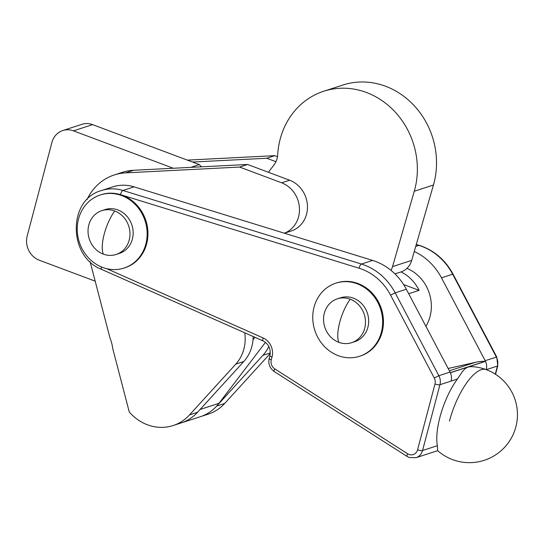 <?xml version="1.0" encoding="UTF-8"?>
<svg xmlns="http://www.w3.org/2000/svg" width="544" height="544" viewBox="0 0 544 544"><rect width="100%" height="100%" fill="white"/><g stroke="black" fill="none" stroke-linecap="round" stroke-linejoin="round"><path stroke-width="0.82" d="M201.409 166.824A76.867 69.142 -108 0 0 199.328 164.594L190.794 167.368M95.193 281.16L39.277 260.216A19.217 17.286 72 0 1 28.771 250.498A19.217 17.286 72 0 1 27.2 235.946L51.884 142.514A19.217 17.286 72 0 1 60.173 131.655A19.217 17.286 72 0 1 62.778 130.54A19.217 17.286 72 0 1 73.454 130.846L92.616 124.63A19.217 17.286 -108 0 0 81.94 124.318L62.778 130.54M173.339 168.259L73.454 130.846M92.616 124.63L199.328 164.594M244.752 332.785A38.434 34.571 72 0 1 245.126 336.505A38.434 34.571 72 0 1 235.79 364.126L189.543 414.875A46.118 41.487 72 0 1 173.108 425.544A46.118 41.487 72 0 1 146.18 424.293A46.118 41.487 72 0 1 129.261 411.985L112.758 348.629A38.434 34.571 -108 0 0 109.97 337.919L90.134 261.752M173.108 425.544L181.098 422.953A46.118 41.487 -108 0 0 181.098 422.953A46.118 41.487 -108 0 0 197.526 412.284L243.773 361.536A38.434 34.571 -108 0 0 253.178 336.512M86.999 199.621A53.808 48.402 72 0 1 90.25 193.739A53.808 48.402 72 0 1 114.281 174.95A53.808 48.402 72 0 1 125.582 172.87L239.612 167.062L281.663 182.818A26.901 24.201 72 0 1 299.268 213.173A26.901 24.201 72 0 1 284.356 233.199M284.396 233.213L291.305 230.969A26.901 24.201 -108 0 0 307.251 210.582A26.901 24.201 -108 0 0 289.646 180.227L247.595 164.472L133.572 170.279A53.808 48.402 -108 0 0 122.271 172.36L114.281 174.95M268.818 346.399A38.434 34.571 72 0 1 262.936 355.314L216.689 406.062A46.118 41.487 72 0 1 200.253 416.738A46.118 41.487 -108 0 0 218.96 403.335L265.479 342.332M192.494 162.037L266.757 158.256L274.74 155.666L187.36 160.113M266.757 158.256L275.93 161.69M200.28 416.724L208.236 414.147A46.118 41.487 -108 0 0 224.672 403.471L270.259 353.45M277.46 156.686L274.74 155.666M239.612 167.062L247.595 164.472M338.212 355.654A38.434 34.571 -108 0 0 359.57 356.272A38.434 34.571 -108 0 0 382.643 320.736A38.434 34.571 -108 0 0 357.197 283.784A38.434 34.571 -108 0 0 335.838 283.166A38.434 34.571 -108 0 0 312.766 318.709A38.434 34.571 -108 0 0 338.212 355.654M335.838 283.166L336.641 282.907A38.434 34.571 72 0 1 358 283.526A38.434 34.571 72 0 1 383.438 320.47A38.434 34.571 72 0 1 360.366 356.014L359.57 356.272M102.7 267.451A38.434 34.571 -108 0 0 124.059 268.07A38.434 34.571 -108 0 0 147.132 232.526A38.434 34.571 -108 0 0 121.686 195.575A38.434 34.571 -108 0 0 100.327 194.956A38.434 34.571 -108 0 0 77.255 230.5A38.434 34.571 -108 0 0 102.7 267.451M100.327 194.956L101.123 194.698A38.434 34.571 72 0 1 122.488 195.316A38.434 34.571 72 0 1 147.927 232.268A38.434 34.571 72 0 1 124.855 267.811L124.059 268.07M449.453 421.104A48.042 17.061 -69.5 0 1 486.261 369.634A48.042 48.042 0 0 0 471.158 366.615L467.935 367.044L464.964 368.73L462.332 371.736L457.416 379.039A46.634 16.565 110.5 0 0 437.383 445.692L422.566 450.5A3.842 0.979 -165.2 0 1 420.451 450.5A3.842 0.979 -165.2 0 1 417.602 449.759A7.684 6.916 72 0 1 408.979 454.43A7.684 6.916 72 0 1 407.626 453.75L274.761 368.866A3.842 1.136 122.6 0 0 274.081 371.015A3.842 1.136 122.6 0 0 274.285 371.586L407.15 456.47L409.224 457.511L416.031 457.688A11.533 10.37 -108 0 0 416.616 457.477A11.533 10.37 -108 0 0 422.566 450.5L439.946 384.71L451.126 381.079A11.533 10.37 72 0 0 451.466 376.883A11.533 10.37 72 0 0 450.371 372.742L485.5 361.338A48.042 43.214 -108 0 0 485.35 361.332A48.042 43.214 -108 0 0 485.2 361.332A48.042 43.214 -108 0 0 480.338 361.515A48.042 43.214 -108 0 0 475.565 362.29L448.154 368.492M437.383 445.692L437.648 450.663A48.042 48.042 0 0 0 514.4 431.474A48.042 48.042 0 0 0 486.261 369.634A11.533 10.37 -108 0 0 486.594 365.48A11.533 10.37 -108 0 0 485.5 361.338M457.416 379.039L451.126 381.079A11.533 10.37 -108 0 0 451.432 376.516A11.533 10.37 -108 0 0 450.044 372.082L406.348 289.231A57.65 51.857 -108 0 0 392.006 271.198A57.65 51.857 -108 0 0 372.613 260.42L134.076 186.85A42.276 38.032 -108 0 0 112.71 186.898L101.538 190.522C67.646 199.444 67.993 256.714 101.626 269.409L263.16 340.938A3.842 1.306 113.9 0 1 262.786 340.279A3.842 1.306 113.9 0 1 263.126 337.94L106.712 268.682M486.268 369.634A11.533 10.37 -108 0 0 486.56 365.119A11.533 10.37 -108 0 0 485.173 360.679L441.476 277.828A57.65 51.857 -108 0 0 427.135 259.794A57.65 51.857 -108 0 0 414.256 251.512M101.878 210.616L105.074 209.576A23.059 20.747 72 0 1 126.487 215.791A23.059 20.747 72 0 1 132.376 239.074A23.059 20.747 72 0 1 119.313 253.443L116.117 254.483A23.059 20.747 -108 0 0 129.186 240.108A23.059 20.747 -108 0 0 114.696 210.984A23.059 20.747 -108 0 0 101.878 210.616A23.059 20.747 -108 0 0 88.815 224.985A23.059 20.747 -108 0 0 103.299 254.109A23.059 20.747 -108 0 0 116.117 254.483M337.389 298.826L340.585 297.786A23.059 20.747 72 0 1 361.998 304.001A23.059 20.747 72 0 1 367.894 327.284A23.059 20.747 72 0 1 354.824 341.652L351.628 342.693A23.059 20.747 -108 0 0 364.698 328.318A23.059 20.747 -108 0 0 350.207 299.193A23.059 20.747 -108 0 0 337.389 298.826A23.059 20.747 -108 0 0 324.326 313.194A23.059 20.747 -108 0 0 338.817 342.319A23.059 20.747 -108 0 0 351.628 342.693M425.904 326.305A38.434 34.571 -108 0 0 430.052 316.513A38.434 34.571 -108 0 0 406.912 268.376M401.037 271.912A38.434 34.571 72 0 1 419.098 290.346L408.714 293.719M403.621 284.553L419.098 290.346M394.951 273.89L400.921 271.952A19.217 17.286 -108 0 0 401.975 271.565A19.217 17.286 -108 0 0 411.692 260.392L433.439 185.021A76.867 69.142 -108 0 0 379.263 84.232A76.867 69.142 -108 0 0 342.883 85.027L323.721 91.249A76.867 69.142 -108 0 0 277.685 154.673A19.217 17.286 72 0 1 276.563 160.167A19.217 17.286 72 0 1 273.972 164.948L268.389 172.264M391 270.354A19.217 17.286 -108 0 0 392.53 266.614L414.276 191.236A76.867 69.142 -108 0 0 360.101 90.454A76.867 69.142 -108 0 0 323.721 91.249M200.253 416.738L181.098 422.953A46.118 41.487 -108 0 0 197.526 412.284L189.543 414.875M253.028 339.755L254.912 337.287M235.79 364.126L243.773 361.536M262.936 355.314L270.286 352.927M216.689 406.062L224.672 403.471M125.582 172.87L133.572 170.279M281.663 182.818L289.646 180.227M450.33 372.647L485.2 361.332M434.989 383.969A3.842 0.979 -165.2 0 0 437.832 384.71A3.842 0.979 -165.2 0 0 439.946 384.71A11.533 10.37 -108 0 0 440.252 380.147A11.533 10.37 -108 0 0 438.872 375.714L395.168 292.856A57.65 51.857 -108 0 0 380.827 274.829A57.65 51.857 -108 0 0 364.344 265.037A57.65 51.857 -108 0 0 361.434 264.044A3.842 1.421 107.1 0 0 360.087 265.486A3.842 1.421 107.1 0 0 359.081 268.226A53.808 48.402 72 0 1 361.794 269.151A53.808 48.402 72 0 1 390.572 295.113L434.268 377.971A7.684 6.916 72 0 1 434.989 383.969L417.602 449.759M390.572 295.113L395.168 292.856L406.348 289.231M441.476 277.828L452.656 274.196L496.352 357.054A11.533 10.37 72 0 1 497.733 361.488A11.533 10.37 72 0 1 497.434 366.051L495.292 374.15M438.314 256.17A57.65 51.857 72 0 1 452.656 274.196L453.05 274.142C445.842 260.848 435.567 251.593 422.226 246.378L419.295 245.378A3.842 1.421 107.1 0 0 418.921 245.392A57.65 51.857 72 0 1 421.824 246.378A57.65 51.857 72 0 1 438.314 256.17M486.322 369.655L497.434 366.051A3.842 0.979 -165.2 0 0 497.78 365.772L496.747 357L485.173 360.679M372.613 260.42L361.434 264.044L122.896 190.475A42.276 38.032 -108 0 0 101.538 190.522M101.096 194.704A38.434 34.571 72 0 1 120.55 194.657A3.842 1.421 -72.9 0 1 121.55 191.916A3.842 1.421 -72.9 0 1 122.896 190.475L134.076 186.85M274.285 371.586L274.285 371.586C269.763 368.281 268.056 363.861 269.164 358.333A3.842 0.979 -165.2 0 0 269.368 358.795A3.842 0.979 -165.2 0 0 271.279 359.836L272.02 357.048A15.375 13.831 -108 0 0 263.126 337.94M407.15 456.47A3.842 1.136 -57.4 0 1 406.939 455.899A3.842 1.136 -57.4 0 1 407.626 453.75M272.02 357.048A3.842 0.979 -165.2 0 1 270.11 356A3.842 0.979 -165.2 0 1 269.899 355.545L269.164 358.333M101.429 266.948A3.842 1.306 113.9 0 0 101.252 268.743A3.842 1.306 113.9 0 0 101.626 269.409M450.044 372.082L438.872 375.714L434.268 377.971M103.299 254.109A28.825 10.241 -69.5 0 1 114.696 210.984M338.817 342.319A28.825 10.241 -69.5 0 1 350.207 299.193M120.55 194.657L359.081 268.226M274.761 368.866A7.684 6.916 72 0 1 271.279 359.836M416.255 244.569L418.921 245.392L415.725 246.425M449.364 370.79L475.565 362.29M414.276 191.236L433.439 185.021M392.53 266.614L411.692 260.392M200.104 409.462L218.96 403.335M416.031 457.688L437.655 450.67M269.899 355.545C271.007 348.922 268.763 344.053 263.16 340.938M419.295 245.378L416.289 244.446M496.747 357L453.05 274.142M495.53 374.299L497.78 365.772"/></g></svg>
